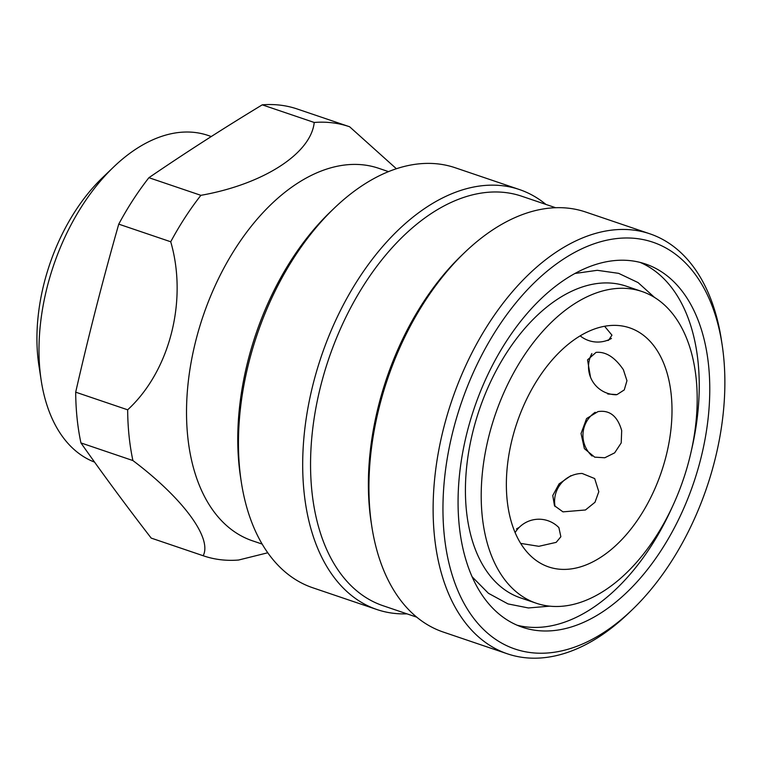 <?xml version="1.0" encoding="UTF-8"?>
<svg xmlns="http://www.w3.org/2000/svg" width="763" height="763" viewBox="0 0 763 763"><rect width="100%" height="100%" fill="white"/><g stroke="black" fill="none" stroke-linecap="round" stroke-linejoin="round"><path stroke-width="1.14" d="M632.165 609.79L628.474 613.338A221.756 134.011 -71.3 0 1 507.395 653.815L443.208 632.031A221.756 134.011 -71.3 0 1 371.772 526.222A221.756 134.011 -71.3 0 1 370.303 514.71A221.756 134.011 -71.3 0 1 464.648 252.524A221.756 134.011 -71.3 0 1 585.726 212.047L649.914 233.831A221.756 134.011 -71.3 0 1 721.35 339.63L722.122 344.695A214.784 129.796 -71.3 0 1 632.165 609.79A214.784 129.796 -71.3 0 1 444.285 535.368A214.784 129.796 -71.3 0 1 560.357 261.184A214.784 129.796 -71.3 0 1 722.122 344.695M464.648 252.524L461.691 255.357A216.177 130.635 108.7 0 0 371.152 522.178L371.772 526.222M545.926 204.427A221.756 134.011 108.7 0 0 519.431 189.548A221.756 134.011 108.7 0 0 321.271 356.483A221.756 134.011 108.7 0 0 376.912 609.532A221.756 134.011 108.7 0 0 406.994 613.853M555.645 207.727L521.844 196.263A216.177 130.635 108.7 0 0 328.672 358.991A216.177 130.635 108.7 0 0 382.912 605.679L416.712 617.153M376.912 609.532L312.725 587.758A221.756 134.011 -71.3 0 1 241.289 481.949A221.756 134.011 -71.3 0 1 239.82 470.437A221.756 134.011 -71.3 0 1 334.165 208.251A221.756 134.011 -71.3 0 1 455.244 167.765L519.431 189.548M241.289 481.949L240.517 476.885A214.784 129.796 -71.3 0 1 239.096 465.735A214.784 129.796 -71.3 0 1 330.474 211.79L334.165 208.251M507.395 653.815A221.756 134.011 -71.3 0 1 434.49 536.494A221.756 134.011 -71.3 0 1 496.665 311.886A221.756 134.011 -71.3 0 1 649.914 233.831M459.25 525.745A191.771 115.89 -71.3 0 1 513.013 331.514A191.771 115.89 -71.3 0 1 645.536 264.008A191.771 115.89 -71.3 0 1 708.589 365.467A191.771 115.89 -71.3 0 1 654.816 559.699A191.771 115.89 -71.3 0 1 522.293 627.205A191.771 115.89 -71.3 0 1 459.25 525.745M691.326 450.809A191.771 115.89 108.7 0 0 698.059 361.891A191.771 115.89 108.7 0 0 640.205 262.434M517.104 625.212A191.771 115.89 108.7 0 0 672.317 506.851M388.529 171.637L378.782 168.327A196.654 118.837 108.7 0 0 186.525 414.032A196.654 118.837 108.7 0 0 252.391 540.776L262.138 544.076M396.398 168.757L349.626 126.772A226.64 136.958 108.7 0 0 349.225 126.639A226.64 136.958 108.7 0 0 314.222 122.471C311.018 153.573 263.273 184.303 200.888 195.328A226.64 136.958 108.7 0 0 170.731 241.776C187.898 300.803 169.596 371.285 127.659 409.807A226.64 136.958 108.7 0 0 132.905 460.556C183.082 498.363 212.372 538.249 203.177 555.731A226.64 136.958 108.7 0 0 203.568 555.874A226.64 136.958 108.7 0 0 238.581 560.032L267.164 552.927M607.815 340.489A29.29 9.042 33 0 1 607.253 340.374M518.439 527.777A29.29 14.106 174.1 0 1 519.126 527.471M642.065 291.542L626.28 286.192A164.57 99.457 108.7 0 0 479.212 410.074A164.57 99.457 108.7 0 0 520.509 597.877L536.294 603.237A164.57 99.457 108.7 0 0 650.028 545.307A164.57 99.457 108.7 0 0 696.171 378.61A164.57 99.457 108.7 0 0 642.065 291.542A164.57 99.457 108.7 0 0 494.996 415.434A164.57 99.457 108.7 0 0 536.294 603.237M600.548 557.41A126.219 76.281 108.7 0 0 670.572 432.497A126.219 76.281 108.7 0 0 629.733 327.871A126.219 76.281 108.7 0 0 516.942 422.883A126.219 76.281 108.7 0 0 548.616 566.919A126.219 76.281 108.7 0 0 600.548 557.41M297.656 109.138A226.64 136.958 108.7 0 0 297.255 109.004A226.64 136.958 108.7 0 0 262.253 104.836L314.222 122.471M262.253 104.836C223.006 128.613 185.228 152.896 148.909 177.693L200.888 195.328M148.909 177.693A226.64 136.958 108.7 0 0 118.751 224.141L170.731 241.776M118.751 224.141C102.929 279.649 88.565 335.663 75.69 392.172L127.659 409.807M75.69 392.172A226.64 136.958 108.7 0 0 80.935 442.921L132.905 460.556M80.935 442.921C102.881 474.147 126.305 505.869 151.198 538.096L203.177 555.731M151.198 538.096A226.64 136.958 108.7 0 0 151.599 538.23A226.64 136.958 108.7 0 0 151.999 538.363M604.611 326.287L611.955 335.157L608.531 340.336M590.514 377.227L587.529 359.869L596.046 352.382C605.774 351.476 614.883 357.246 623.371 369.693L626.957 380.708L624.268 389.912L616.981 394.614L607.739 393.994M621.692 430.561L621.216 442.902L614.663 452.841L604.801 457.762L594.692 457.151L584.382 448.634L581.053 433.527L586.594 418.534L597.982 411.61C609.618 409.779 617.515 416.093 621.692 430.561M582.169 473.47L594.682 478.563L598.812 491.696L594.997 502.264L585.45 509.98L562.97 511.859L554.482 505.726L552.774 495.521L559.069 483.904L570.896 475.683M515.101 532.622A27.897 27.897 0 0 1 558.898 527.624L560.862 536.732L556.189 542.359L538.84 546.308L521.072 543.456M516.522 528.893L519.202 527.386M211.275 136.529L208.061 135.433A172.943 104.512 108.7 0 0 113.639 167.002A172.943 104.512 108.7 0 0 41.202 380.46A172.943 104.512 108.7 0 0 94.574 462.13M113.639 167.002L102.547 177.636A152.018 91.865 108.7 0 0 38.875 365.277L41.202 380.46M549.789 606.156L528.397 607.958L507.996 603.915L488.396 593.271L472.078 576.761M574.997 273.469L597.248 270.302L618.631 273.345L638.059 282.577L654.549 297.446M297.255 109.004L349.225 126.639M151.599 538.23L203.568 555.874M580.204 335.882A27.897 27.897 0 0 0 611.459 338.438M591.888 353.565A27.897 27.897 0 0 0 616.304 394.757M595.178 412.287A27.897 27.897 0 0 0 592.117 456.055M582.169 473.461A27.897 27.897 0 0 0 555.073 506.546"/></g></svg>
